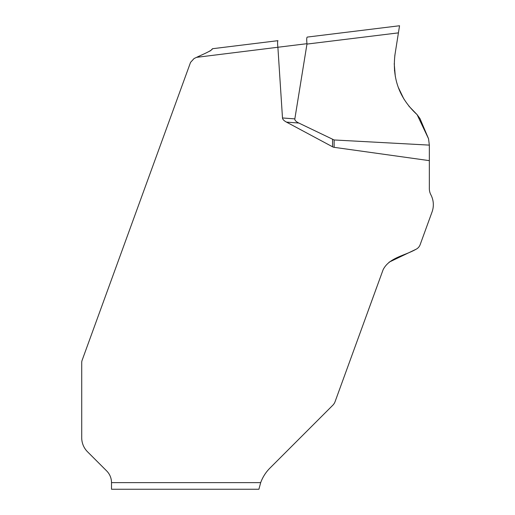 <?xml version="1.0" encoding="UTF-8"?>
<svg xmlns="http://www.w3.org/2000/svg" width="515" height="515" viewBox="0 0 515 515"><rect width="100%" height="100%" fill="white"/><g stroke="black" fill="none" stroke-linecap="round" stroke-linejoin="round"><path stroke-width="0.77" d="M398.417 32.863L306.959 44.09L306.972 43.691C306.56 39.745 306.644 37.544 307.23 37.086L399.543 25.75L395.037 54.223C391.973 78.158 399.331 98.301 417.105 114.645L408.865 106.109M196.614 57.339C202.015 54.719 211.955 50.74 212.495 48.719L277.952 40.679C277.482 41.129 277.456 43.318 277.881 47.258L196.614 57.339L194.071 58.523L190.544 62.392L82.117 360.3A6.624 6.624 0 0 0 81.718 362.56L81.718 437.75A19.866 19.866 0 0 0 87.537 451.797L106.663 470.922A16.551 16.551 0 0 1 111.51 482.626L260.687 482.626L258.91 489.25L111.51 489.25L111.51 482.626M389.07 262.187L415.863 249.357A8.279 8.279 0 0 0 420.143 244.683L432.053 211.961A21.224 21.224 0 0 0 430.875 194.786A13.242 13.242 0 0 1 429.343 188.599L429.343 160.641L334.126 147.329A16.551 8.279 90 0 1 332.561 146.801L286.501 122.119A32.2 8.279 4.2 0 1 282.49 117.967L277.894 47.361M415.863 249.357C404.835 255.691 389.185 257.558 383.096 269.763L335.085 401.642A9.933 9.933 0 0 1 332.967 405.073L269.918 468.122A39.726 39.726 0 0 0 260.687 482.626M368.199 310.648L373.89 295.018M375.306 291.142L376.62 287.467M429.343 160.641L429.343 145.114L334.126 139.971L334.126 147.329M403.882 99.022L398.192 87.151M395.32 76.568L394.226 63.648M306.959 44.09L294.838 118.881C294.644 120.24 295.971 121.624 298.809 123.034L334.126 139.971M420.002 118.624L428.551 138.767L417.105 114.645L420.008 118.637L428.551 138.767L429.343 145.114M212.495 48.719L211.066 50.277M210.448 50.753L209.817 51.152M307.23 37.086C306.644 37.544 306.56 39.745 306.972 43.691L277.881 47.258M395.05 54.152L394.786 55.923M394.471 70.349L394.516 70.825M282.49 117.967L294.838 118.881M298.809 123.034L286.501 122.119M332.561 146.801L332.561 139.552"/></g></svg>
